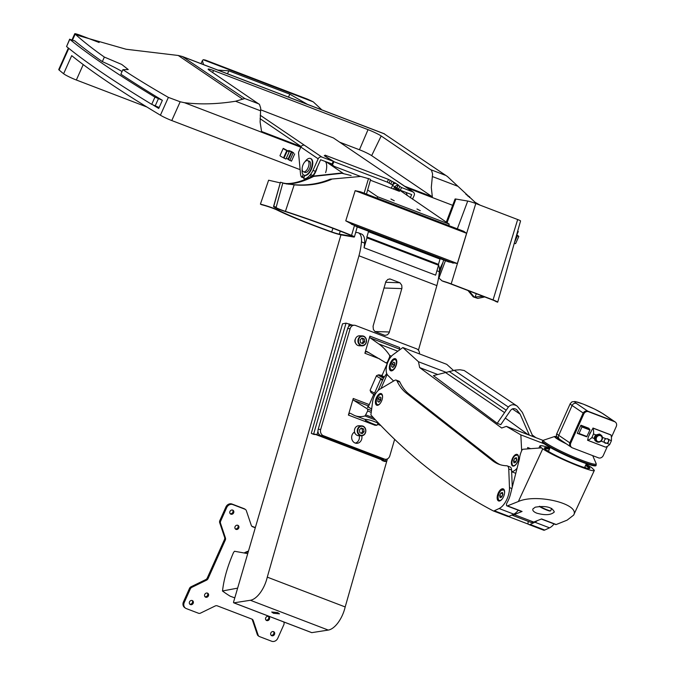 <?xml version="1.0" encoding="UTF-8"?>
<svg xmlns="http://www.w3.org/2000/svg" width="675" height="675" viewBox="0 0 675 675"><rect width="100%" height="100%" fill="white"/><g stroke="black" fill="none" stroke-linecap="round" stroke-linejoin="round"><path stroke-width="1.01" d="M604.935 443.045L604.437 442.395A2.514 2.185 -55.8 0 1 606.049 438.775L602.429 437.392M604.817 442.96A2.514 2.185 124.2 0 0 605.247 443.129M610.706 434.903L610.959 435.004A14.934 7.239 110.9 0 1 611.373 440.817L607.762 438.885L606.049 438.775M608.563 439.737A2.514 2.185 -55.8 0 1 606.943 443.357L601.037 441.096M604.733 442.876A2.489 2.489 0 0 0 608.158 442.167A2.489 2.489 0 0 0 607.492 438.733A2.489 2.16 124.2 0 0 607.483 438.725M611.373 440.817L609.753 444.428A14.934 7.239 110.9 0 1 605.542 447.112L605.391 447.053M591.806 430.118L593.072 428.152A14.934 7.239 110.9 0 1 593.485 433.966L591.865 437.586A14.934 7.239 110.9 0 1 587.647 440.26L588.322 436.953L591.806 430.118M610.959 435.004L593.072 428.152M596.59 441.686A3.982 3.459 124.2 0 0 601.695 440.336A3.982 3.459 124.2 0 0 601.062 435.097A3.982 3.459 124.2 0 0 595.578 437.147A3.982 3.459 124.2 0 0 596.59 441.686L595.046 440.632L594.329 438.531A3.982 3.459 -55.8 0 1 594.709 436.556A3.982 3.459 -55.8 0 1 595.949 434.911L593.485 433.966M595.949 434.911L599.518 434.042L601.062 435.097M596.514 437.594A3.215 2.793 124.2 0 0 599.324 441.636A3.215 2.793 124.2 0 0 601.585 436.573A3.215 2.793 124.2 0 0 596.514 437.594M587.782 411.168L613.803 421.124A3.485 3.029 -55.8 0 1 614.098 421.259L587.444 411.058A3.485 3.029 -55.8 0 1 587.782 411.168L576.366 403.422A15.93 1.578 -155.9 0 1 582.854 403.971A15.93 1.578 -155.9 0 1 602.387 413.378A3.485 3.029 124.2 0 1 602.927 413.657L614.208 421.318M589.604 434.093A4.48 3.89 -55.8 0 1 590.212 432.717M580.897 425.216L588.811 428.245L589.891 430L586.769 436.717L577.277 433.308L580.897 425.216L581.968 426.971L579.057 433.493L578.424 433.671L586.347 436.7M577.277 433.308L585.225 436.269M570.78 443.028L583.723 414.096A3.982 3.459 -55.8 0 1 588.263 411.615L587.444 411.058A3.982 3.459 -55.8 0 0 582.913 413.539L569.962 442.479A3.982 3.459 -55.8 0 0 570.983 447.019L571.801 447.567A3.982 3.459 -55.8 0 1 570.78 443.028L569.962 442.479M607.416 446.302L603.307 455.473A3.982 3.459 -55.8 0 1 598.767 457.954L572.096 447.753A3.982 3.459 -55.8 0 1 571.801 447.567M588.263 411.615L614.933 421.816A3.982 3.459 -55.8 0 1 615.237 422.002A3.982 3.459 -55.8 0 1 616.25 426.541L611.407 437.375M614.933 421.816L614.123 421.267A3.982 3.459 -55.8 0 1 614.419 421.445A3.982 3.459 -55.8 0 1 614.697 421.656M594.329 438.531L591.865 437.586M605.542 447.112L587.647 440.26M609.753 444.428L606.943 443.357M596.16 465.151L595.958 465.607A29.371 2.911 -155.9 0 1 574.754 459.202A29.371 2.911 -155.9 0 1 545.164 444.437A29.371 2.911 -155.9 0 1 542.346 441.619L542.548 441.172A29.371 2.911 -155.9 0 0 545.366 443.981A29.371 2.911 -155.9 0 0 574.957 458.747A29.371 2.911 -155.9 0 0 596.16 465.151L596.152 463.624A28.89 2.86 -155.9 0 1 576.678 458.232A28.89 2.86 -155.9 0 1 546.202 443.138A28.89 2.86 -155.9 0 1 543.704 440.159L542.548 441.172M573.64 515.118C580.373 504.006 536.709 493.248 518.366 501.508L507.457 505.87A2.278 1.105 110.9 0 1 506.959 505.896A2.278 1.105 110.9 0 1 507.043 502.732A16.605 8.049 110.9 0 0 510.443 494.26L519.446 458.958A13.205 6.404 110.9 0 1 521.767 450.537A1.991 0.962 110.9 0 1 523.049 449.255L541.375 447.871L542.751 448.807C553.686 456.57 594.456 473.572 594.371 470.323L573.64 515.118L567.118 520.155L556.208 524.526L541.586 518.932L533.739 522.07A14.934 7.239 110.9 0 1 530.516 522.231L511.777 515.059M506.959 505.896L521.581 511.49A2.278 1.105 110.9 0 0 522.07 511.464L514.223 514.603A14.934 7.239 110.9 0 1 511.945 514.983M536.844 513.194C533.638 511.886 532.33 510.46 532.921 508.916L535.258 507.187C545.822 505.524 552.175 507.111 554.318 511.954C551.095 515.092 545.265 515.498 536.844 513.194M514.223 514.603L533.739 522.07M549.923 448.014C543.755 445.913 540.413 445.222 539.89 445.947L541.375 447.871M594.371 470.323L591.502 467.463L586.145 464.223M516.679 459.27L515.692 462.105M501.719 497.053L502.892 494.446L502.453 492.446L500.85 493.062L499.686 495.669L500.124 497.669L501.719 497.053M515.599 461.692L513.565 460.915L514.004 462.907L515.607 462.299L516.772 459.683L516.341 457.692L514.738 458.3L516.628 459.025M513.565 460.915L514.738 458.3M551.737 508.402L550.665 510.781A6.472 0.641 -155.9 0 1 550.614 510.832L550.091 511.026A6.075 0.599 -155.9 0 1 545.484 509.549A6.075 0.599 -155.9 0 1 539.637 506.604A6.075 0.599 -155.9 0 1 539.3 506.351M550.614 510.832A6.472 0.641 -155.9 0 1 546.008 509.38A6.472 0.641 -155.9 0 1 539.781 506.318M544.43 448.251A24.891 2.464 -155.9 0 1 549.45 449.137M585.622 465.311A24.891 2.464 -155.9 0 1 589.629 468.475M549.644 448.681A24.891 2.464 24.1 0 0 544.413 447.972A24.891 2.464 24.1 0 0 546.801 450.36A24.891 2.464 24.1 0 0 571.877 462.873A24.891 2.464 24.1 0 0 589.849 468.298A24.891 2.464 24.1 0 0 587.461 465.91A24.891 2.464 24.1 0 0 585.833 464.873M556.208 524.526A2.278 1.105 110.9 0 1 555.711 524.551L541.316 519.041M502.799 494.032L501.812 496.868M501.719 496.446L499.686 495.669M502.748 493.788L500.85 493.062M393.609 381.038A2314.356 1122.027 110.9 0 1 387.737 375.199A11.947 5.788 110.9 0 1 386.876 365.082A11.947 5.788 110.9 0 1 393.238 354.569L402.848 347.541L446.766 364.348L453.499 370.457M532.271 435.004L535.866 437.653M393.508 358.999A6.472 3.139 -69.1 0 0 389.618 365.302A6.472 3.139 -69.1 0 0 390.757 370.786A6.472 3.139 -69.1 0 0 395.997 365.858A6.472 3.139 -69.1 0 0 395.381 358.695A6.472 3.139 -69.1 0 0 393.508 358.999M515.388 454.705A6.218 3.021 -69.1 0 0 511.65 460.763A6.218 3.021 -69.1 0 0 512.747 466.028A6.218 3.021 -69.1 0 0 517.784 461.295A6.218 3.021 -69.1 0 0 517.193 454.41A6.218 3.021 -69.1 0 0 515.388 454.705M517.109 468.121A11.947 5.788 110.9 0 1 511.65 471.563M402.848 347.541L418.492 361.758L419.656 367.597L501.685 428.017L506.36 426.364L520.847 434.877L521.665 450.773M530.702 448.681L527.673 447.525L527.74 448.9M544.362 443.872L520.847 434.877M543.147 440.438L506.36 426.364M505.305 418.07L528.28 434.751M512.392 408.907L520.163 414.188L516.594 409.573C514.156 408.071 512.131 408.383 510.519 410.493L500.766 424.668L497.222 423.318L433.409 375.621L455.212 370.102L460.063 369.765L464.197 370.516L517.278 406.19C513.81 404.013 510.84 404.308 508.368 407.059L497.222 423.318M437.619 374.465L419.656 367.597M445.846 372.22L418.492 361.758M520.163 414.188L529.352 435.156M532.904 436.523L522.366 412.408L517.278 406.19M381.468 375.502A12.445 1.046 23.6 0 0 378.532 374.861L376.582 375.621A13.939 1.164 23.6 0 0 376.498 375.697L370.136 390.234A13.939 1.164 23.6 0 0 370.145 390.344A13.939 1.164 23.6 0 0 374.558 393.162L380.624 379.282A9.956 0.835 -156.4 0 1 382.523 380.337M370.145 390.344L370.913 392.293A12.445 1.046 23.6 0 0 374.962 394.867M373.376 394.014L373.25 394.301A9.458 0.793 23.6 0 0 374.676 395.432M373.604 394.732L368.339 406.772A8.961 0.751 23.6 0 0 371.672 408.907M368.44 406.544A9.458 0.793 23.6 0 0 367.883 406.578A9.458 0.793 23.6 0 0 371.663 408.957M386.733 373.553L383.493 378.118L378.017 390.639M375.612 393.727A9.956 0.835 23.6 0 0 374.558 393.162M394.748 363.698L393.863 364.745L393.584 366.626M391.677 366.711L392.875 367.462L394.47 365.572L394.858 362.922L393.668 362.171L392.074 364.061L391.677 366.711L393.061 367.242M393.863 364.745L392.074 364.061M380.852 398.452L379.966 399.499L379.688 401.372M377.781 401.465L378.979 402.216L380.573 400.326L380.97 397.676L379.772 396.917L378.177 398.815L377.781 401.465L379.173 401.996M379.966 399.499L378.177 398.815M365.555 419.369L365.318 419.909A6.472 0.54 23.6 0 0 365.318 419.96A6.472 0.54 23.6 0 0 371.031 422.997A6.472 0.54 23.6 0 0 377.139 425.123A6.472 0.54 23.6 0 0 377.173 425.09L378.059 423.073M365.318 419.96L365.529 420.474A6.075 0.506 23.6 0 0 370.887 423.326A6.075 0.506 23.6 0 0 376.616 425.326L377.139 425.123M387.298 363.412L382.05 375.418A8.961 0.751 23.6 0 0 384.185 376.92M382.151 375.182A9.458 0.793 23.6 0 0 381.594 375.216A9.458 0.793 23.6 0 0 384.151 376.971M381.594 375.216L381.198 376.127A9.458 0.793 23.6 0 0 383.636 377.814M378.532 374.861A12.445 1.046 23.6 0 0 383.501 378.101M376.498 375.697A13.939 1.164 23.6 0 0 382.843 379.595M382.556 380.261A13.939 1.164 -156.4 0 1 380.624 379.282M377.713 423.866L378.295 423.301C373.073 420.778 368.601 419.462 364.88 419.352L355.058 415.69A58.7 28.46 -69.1 0 0 365.04 415.969L375.553 419.993M365.04 415.969L367.673 410.991L367.647 409.092L353.658 400.292A2.489 1.207 -69.1 0 1 353.244 398.486L348.393 415.074A2.489 1.207 -69.1 0 1 350.257 413.277A2.489 1.207 -69.1 0 1 350.359 413.302A2.489 1.207 -69.1 0 1 350.426 413.336L353.472 414.965A58.7 28.46 -69.1 0 0 355.058 415.69M375.351 425.064A2.489 1.207 -69.1 0 0 375.224 425.343L348.393 415.074M369.892 336.133A2.489 1.207 -69.1 0 0 370.254 337.913L399.938 349.27A2.489 1.207 -69.1 0 1 399.575 347.49L369.892 336.133L364.888 353.244L379.747 358.931M366.93 351.506A2.489 1.207 -69.1 0 0 366.854 351.473A2.489 1.207 -69.1 0 0 366.761 351.447L386.201 362.99L387.425 362.011L389.576 357.083L389.677 355.455A142.476 69.078 -69.1 0 0 378.759 343.913L370.254 337.913M389.576 357.083L390.471 357.429M389.677 355.455L391.508 356.155M362.053 345.845L359.235 345.752A4.978 4.295 -88.1 0 1 358.012 345.499A4.978 4.295 -88.1 0 1 355.177 339.913A4.978 4.295 -88.1 0 1 359.564 335.804L362.382 335.897A4.978 4.295 -88.1 0 1 366.508 341.01A4.978 4.295 -88.1 0 1 362.053 345.845A4.978 4.295 -88.1 0 1 360.83 345.6A4.978 4.295 -88.1 0 1 357.995 340.014A4.978 4.295 -88.1 0 1 362.382 335.897M361.142 345.22A4.582 3.949 -88.1 0 1 359.809 337.458A4.582 3.949 -88.1 0 1 366.289 339.938A4.582 3.949 -88.1 0 1 361.142 345.22M360.07 339.981L360.551 342.79L362.897 343.685L364.762 341.769L364.281 338.96L361.935 338.065L360.07 339.981M361.766 343.254L363.251 341.727L362.77 338.909L364.281 338.96M363.251 341.727L364.762 341.769M362.77 338.909L361.555 338.445M361.1 433.207L362.593 431.679L362.104 428.87L360.897 428.406M364.095 431.73L363.614 428.92L361.268 428.017L359.404 429.933L359.885 432.751L362.23 433.645L364.095 431.73L362.593 431.679M362.104 428.87L363.614 428.92M497.635 302.147L497.686 302.206A9.956 0.835 -161.7 0 0 493.062 299.919L451.187 283.897A9.956 0.835 -161.7 0 0 442.049 280.876L442.53 281.062M495.838 301.472L495.678 301.404A7.965 0.667 -161.7 0 0 492.1 299.759L450.217 283.736A7.965 0.667 -161.7 0 0 444.074 281.652L442.049 280.876L438.927 278.075L438.851 275.991M443.703 260.018L439.02 274.742M444.057 281.652L443.23 281.365M468.003 290.537L473.234 296.873A83.624 7.012 -161.7 0 0 474.711 297.38A9.956 0.835 -161.7 0 0 477.782 298.392L484.726 296.933M469.041 290.933L474.263 297.042A81.633 6.843 -161.7 0 0 474.322 297.067L483.081 296.308M439.433 269.722L442.859 262.592M352.578 325.181L346.056 323.131L342.529 323.814L311.302 433.274A4.978 2.413 -69.1 0 0 311.808 433.62L313.841 434.405A4.978 2.413 -69.1 0 0 314.238 434.481L315.74 434.531L384.218 460.73L382.708 460.679L384.742 461.455L386.606 461.43L387.34 458.907M340.942 234.849L233.618 601.881A0.996 0.481 -69.1 0 0 233.761 602.826A0.996 0.481 -69.1 0 0 233.896 602.834L250.374 600.269A22.368 10.842 -69.1 0 0 267.283 577.142L345.187 606.952L387.433 458.865M418.424 350.224L436.868 285.593A47.587 23.068 -69.1 0 0 439.358 271.696A14.934 7.239 -69.1 0 0 438.564 265.098M267.283 577.142L358.965 255.783L436.868 285.593M375.055 331.619L373.393 329.527L373.073 326.244L385.872 281.543L387.855 279.408L390.066 278.986L399.954 282.766L401.777 285.297L401.937 288.141L389.129 332.834L387.501 334.766L384.936 335.399L375.055 331.619M384.742 461.455A4.978 2.413 -69.1 0 1 384.345 461.379L382.312 460.603A4.978 2.413 -69.1 0 1 381.814 460.249L381.923 459.852M311.808 433.62A4.978 2.413 -69.1 0 0 312.204 433.704L317.005 434.573L386.606 461.43M416.964 208.988L420.289 210.718L416.964 208.988M390.943 199.032L394.267 200.762L390.943 199.032M360.323 176.369L334.42 166.455L329.982 163.342M370.398 180.217L399.473 191.346L395.069 188.359L394.622 186.899L393.466 189.051M325.62 172.614A11.947 5.788 -69.1 0 0 325.628 161.797L325.223 161.646A11.947 5.788 -69.1 0 0 325.105 161.477M313.217 175.871A11.947 5.788 -69.1 0 0 317.174 167.451M407.118 195.573A11.947 5.788 -69.1 0 0 406.021 192.434M343.339 173.467L326.759 162.219L330.016 163.46M440.1 258.643L448.605 261.892L457.346 263.528L466.602 233.305L463.666 231.272L360.593 191.835L355.168 190.671L345.76 220.835L356.965 226.834L439.931 258.162A0.928 0.447 -69.1 0 1 440.016 259.09L438.446 264.389A0.903 0.439 -69.1 0 1 438.531 265.233L435.628 275.155L364.061 247.776A47.587 23.068 -69.1 0 0 364.627 243.101A14.934 7.239 -69.1 0 0 361.429 233.997L358.256 232.782A14.934 7.239 -69.1 0 0 357.075 232.546L355.649 232.495M286.023 183.862L294.249 184.722C307.049 185.701 319.022 183.862 330.159 179.204L360.754 176.437L369.655 178.993A6.691 0.557 -161.7 0 1 370.567 179.609L366.483 194.088M331.391 179.407C319.849 184.241 307.446 186.055 294.182 184.849L285.424 211.359A102.144 8.564 -161.7 0 1 351.54 235.398A9.298 0.776 -161.7 0 1 354.392 236.95A9.298 0.776 -161.7 0 1 353.152 236.942L341.373 234.934A9.298 0.776 -161.7 0 1 330.944 231.871A102.144 8.564 -161.7 0 1 276.758 209.874A10.505 0.878 -161.7 0 0 261.588 204.702L260.407 204.12A12.994 1.088 -161.7 0 1 278.809 210.44A99.655 8.353 -161.7 0 0 331.703 231.913A6.809 0.574 -161.7 0 0 339.339 234.149L351.118 236.166A6.809 0.574 -161.7 0 0 352.029 236.174A6.809 0.574 -161.7 0 0 349.945 235.035A99.655 8.353 -161.7 0 0 285.373 211.562A12.994 1.088 -161.7 0 1 273.552 206.516L280.437 182.242L282.842 182.908L276.176 207.191L273.763 206.398A12.994 1.088 -161.7 0 0 273.552 206.516M282.817 183.001L294.182 184.849M351.118 175.534L341.035 173.062L312.491 176.183C302.265 181.263 293.617 183.718 286.546 183.549L283.829 183.381M280.437 182.242L273.763 206.398M276.176 207.191A10.505 0.878 -161.7 0 0 275.915 207.301A10.505 0.878 -161.7 0 0 285.424 211.359M330.159 179.204L360.754 176.437M284.31 183.507L288.731 183.777L288.562 184.216M279.205 209.36L278.809 210.44M280.226 182.874L268.608 180.217L260.407 204.12M364.061 247.776L366.972 237.845A0.903 0.439 -69.1 0 0 366.879 237.009L368.449 231.711A0.928 0.447 -69.1 0 0 368.373 230.782L368.027 230.572M448.74 225.56L449.221 224.142L398.216 189.194M377.173 198.172L377.663 196.762L449.221 224.142M277.72 612.605L279.467 613.853L273.459 613.263L271.713 612.014L277.72 612.605M311.555 632.551A0.996 0.481 -69.1 0 0 311.664 632.627A0.996 0.481 -69.1 0 0 311.791 632.644L328.269 630.079A22.368 10.842 -69.1 0 0 345.187 606.952M358.965 255.783A47.587 23.068 -69.1 0 0 361.454 241.886A14.934 7.239 -69.1 0 0 358.256 232.782M366.727 236.9L438.294 264.288M377.663 196.762L367.647 189.97M395.069 188.359L398.326 189.599M418.905 350.975L418.627 350.511M419.487 353.911A4.978 4.295 91.9 0 0 416.593 348.832L355.598 325.493A4.978 4.295 91.9 0 0 354.383 325.24L351.869 325.164A4.978 4.295 91.9 0 0 348.502 326.852A4.978 4.295 91.9 0 0 347.633 328.582L318.17 429.334A4.978 4.295 91.9 0 0 317.959 431.308A4.978 4.295 91.9 0 0 320.853 435.62L381.848 458.949A4.978 4.295 91.9 0 0 383.062 459.202L385.577 459.287A4.978 4.295 91.9 0 0 389.812 455.861L394.647 439.341M354.063 432.321A2.987 2.573 91.9 0 0 355.042 433.325M355.345 443.104A5.974 5.155 91.9 0 0 359.269 435.729M361.387 435.797A4.978 4.295 -88.1 0 1 360.172 435.552A4.978 4.295 -88.1 0 1 357.328 429.967A4.978 4.295 -88.1 0 1 361.716 425.849A4.978 4.295 -88.1 0 1 365.842 430.971A4.978 4.295 -88.1 0 1 361.387 435.797L358.568 435.704A4.978 4.295 -88.1 0 1 357.353 435.459A4.978 4.295 -88.1 0 1 354.569 431.992L354.569 431.992A5.974 5.155 91.9 0 0 351.751 438.623A5.974 5.155 91.9 0 0 356.602 443.323A5.974 5.155 91.9 0 0 361.783 435.788M361.716 425.849L358.898 425.756A4.978 4.295 91.9 0 0 354.569 431.992M360.484 435.181A4.582 3.949 -88.1 0 1 359.151 427.418A4.582 3.949 -88.1 0 1 365.631 429.899A4.582 3.949 -88.1 0 1 360.484 435.181M366.761 351.447A2.489 1.207 -69.1 0 0 366.112 351.608A2.489 1.207 -69.1 0 0 364.888 353.244M386.201 362.99L387.374 363.437M387.425 362.011L387.855 362.18M353.658 400.292L368.668 406.029M353.244 398.486L369.284 404.62M367.647 409.092L371.452 410.543M367.673 410.991L371.216 412.349M365.943 414.948L373.596 417.876M355.421 338.934A3.485 3.004 91.9 0 0 355.016 339.846A3.485 3.004 91.9 0 0 355.742 343.432M354.383 325.24A4.978 4.295 91.9 0 0 350.148 328.666L320.692 429.418A4.978 4.295 91.9 0 0 323.376 435.696L384.362 459.034A4.978 4.295 91.9 0 0 385.577 459.287M495.661 301.396L497.694 302.198L520.552 220.961A6.202 0.523 -161.7 0 0 517.674 219.535L475.791 203.512A6.202 0.523 -161.7 0 0 467.724 201.057L455.895 199.041A6.202 0.523 -161.7 0 0 455.068 199.032L446.285 222.151M473.234 296.873L474.263 297.042M288.731 183.777C295.566 183.769 303.902 181.305 313.723 176.386L342.242 173.273M312.491 176.183L313.723 176.386M391.289 188.215L392.572 185.363A2.987 2.599 -55.8 0 1 396.225 183.583L388.488 179.415L325.055 155.14L326.219 156.338L324.253 155.68L333.965 161.595L321.832 157.047L260.187 115.214M260.702 109.822L333.425 137.953L412.906 191.894L401.524 187.54L398.528 185.549M469.37 197.497L469.665 196.847L467.91 196.197M474.474 201.918L480.085 205.158M153.394 105.224A647.089 64.066 24.1 0 0 158.726 108.456L162.363 100.322A647.089 64.066 -155.9 0 1 120.859 74.208L122.901 69.652L128.233 69.533L121.736 64.446L104.363 57.071L102.322 61.628A24.891 2.464 -155.9 0 1 122.048 71.55M203.766 64.699A199.108 96.525 -69.1 0 1 203.479 64.328L202.357 60.64L203.2 59.737A19.913 1.974 -155.9 0 1 205.571 60.142L307.471 99.132A19.913 1.974 -155.9 0 1 313.259 101.858L321.393 109.443A199.108 96.525 110.9 0 0 321.68 109.814M99.124 42.491L79.743 35.075C75.583 33.623 74.056 33.311 75.178 34.121L79.996 36.053L126.082 49.241L178.251 55.477L182.343 56.497L244.806 98.542L235.558 101.242C217.51 104.144 200.483 104.633 184.469 102.701A262.119 227.787 -55.8 0 1 180.174 101.773L168.379 97.386C151.36 87.64 136.198 78.401 122.901 69.652M72.014 39.867L74.748 33.75L75.178 34.121C83.05 41.285 92.77 48.929 104.363 57.071M217.966 70.082L228.817 70.824L289.811 94.162L307.496 104.389M339.677 142.197L359.446 149.757A9.956 0.987 -155.9 0 1 371.655 155.638L432.337 196.822L431.3 187.49L432.591 173.981L431.527 170.277L381.181 135.979A10.724 1.063 -155.9 0 0 368.035 129.651L213.519 70.529A10.724 1.063 -155.9 0 0 208.128 69.137A10.724 1.063 -155.9 0 0 209.157 70.158L259.504 104.465L260.71 108.219L260.111 121.989L261.562 131.482L301.101 146.61M517.624 231.382L518.273 231.533L517.733 231.002M469.665 196.847L465.902 194.358M146.88 106.996L76.343 80.004A9.956 0.987 -155.9 0 1 63.61 73.744A647.089 64.066 -155.9 0 1 59.113 70.031A9.956 0.987 -155.9 0 1 58.75 69.517L68.361 48.026M74.706 40.897L74.731 40.846A647.089 64.066 -155.9 0 0 102.322 61.628M300.113 169.661L171.771 120.555A9.956 0.987 -155.9 0 1 160.405 115.214A647.089 64.066 -155.9 0 1 71.702 55.654L63.61 73.744M301.143 146.543L260.061 118.657M404.688 186.241L432.337 196.822M203.2 59.737L313.259 101.858M303.134 174.58L302.299 176.445A0.996 0.481 110.9 0 1 301.539 177.095A0.996 0.481 110.9 0 1 301.396 176.968A12.445 6.033 110.9 0 1 300.502 173.762L298.569 153.082A1.991 0.962 110.9 0 1 298.898 151.445L300.856 147.066A2.987 2.599 -55.8 0 1 304.509 145.285M395.584 180.141A2.987 2.599 -55.8 0 1 396.048 180.377L413.37 192.139A2.987 2.599 -55.8 0 1 414.138 195.539L412.493 199.218M412.906 191.894A2.987 2.599 -55.8 0 1 413.37 192.139M410.299 197.733L411.699 194.611L400.309 190.249L396.908 188.131M392.723 185.06L387.273 182.123L333.914 161.713M332.606 164.168L320.617 159.756L315.436 171.34A9.956 4.826 -69.1 0 1 312.871 175.492L312.095 176.386M300.856 147.066L318.178 158.828L312.998 170.404A9.956 4.826 110.9 0 1 310.433 174.555L309.504 175.635A12.445 6.033 110.9 0 1 304.096 178.799A0.996 0.481 110.9 0 1 304.02 178.782A0.996 0.481 110.9 0 1 303.969 177.576L304.914 175.475A8.961 4.345 110.9 0 1 304.417 175.357A8.961 4.345 110.9 0 1 304.223 175.264M301.725 177.095L303.834 177.896A0.996 0.481 -69.1 0 0 303.851 177.93M318.178 158.828A2.987 2.599 -55.8 0 1 321.832 157.047M310.618 158.549A8.961 4.345 110.9 0 1 310.821 158.617A8.961 4.345 110.9 0 1 311.285 169.476A8.961 4.345 110.9 0 1 304.914 175.475M327.915 158.169A2.987 2.599 -55.8 0 1 328.776 158.752M325.477 156.507A2.987 2.599 -55.8 0 1 325.941 156.752L328.379 158.414M395.002 187.043L395.018 187.017A2.987 2.599 -55.8 0 1 398.672 185.237L396.225 183.583M305.024 161.679A8.961 4.345 110.9 0 1 310.416 158.465A8.961 4.345 110.9 0 1 310.88 169.315A8.961 4.345 110.9 0 1 304.012 175.196A8.961 4.345 110.9 0 1 302.147 169.206M307.724 160.625L309.344 161.249A5.974 2.894 110.9 0 1 309.656 168.488A5.974 2.894 110.9 0 1 305.075 172.412L303.455 171.787A5.974 2.894 110.9 0 1 302.881 165.172A5.974 2.894 110.9 0 1 307.724 160.625A5.974 2.894 110.9 0 1 308.036 167.864A5.974 2.894 110.9 0 1 303.455 171.787M291.161 160.937L288.107 159.41M286.377 158.127L288.115 159.089M291.262 151.453A5.754 0.574 -155.9 0 1 293.718 153.09A5.754 0.574 -155.9 0 1 293.465 153.141L288.731 150.483L291.262 151.453M287.871 150.846L289.204 151.824L286.791 150.593A5.754 0.574 -155.9 0 1 283.213 148.39A5.754 0.574 -155.9 0 1 283.23 148.373L287.871 150.846M285.955 159.038L289.178 151.833L285.964 159.055L283.559 157.823A5.754 0.574 -155.9 0 1 279.982 155.63L283.213 148.416M279.982 155.63A5.754 0.574 -155.9 0 1 279.99 155.613L283.213 148.39M447.474 176.546L384.058 133.751L447.474 176.546L476.879 203.934M184.469 102.701L300.788 147.209M407.126 187.895L452.68 205.327M288.436 151.132L288.731 150.483M395.002 182.748L394.656 183.524M516.822 234.773A654.058 64.758 -155.9 0 1 518.687 236.292L516.4 235.727M515.455 243.532L514.249 243.371M162.093 100.153L154.955 97.124A654.058 64.758 -155.9 0 1 69.787 39.319L74.866 40.956M159.148 107.502L151.723 104.355A654.058 64.758 -155.9 0 1 66.555 46.55L69.668 39.15M237.634 588.136L222.446 590.988A128.478 110.835 -88.1 0 0 230.167 596.194L234.79 597.864M222.446 590.988L222.573 590.558C223.898 578.956 227.559 566.232 233.567 552.403L234.52 551.264L247.725 553.618M269.401 619.194A2.236 1.949 -55.8 0 1 266.313 620.35A2.236 1.949 -55.8 0 1 268.827 616.646A2.236 1.949 -55.8 0 1 269.401 619.194M238.747 528.036A2.236 1.949 -55.8 0 1 235.659 529.192A2.236 1.949 -55.8 0 1 238.174 525.487A2.236 1.949 -55.8 0 1 238.747 528.036M208.406 595.856A2.236 1.949 -55.8 0 1 205.318 597.012A2.236 1.949 -55.8 0 1 207.832 593.308A2.236 1.949 -55.8 0 1 208.406 595.856M274.506 634.39A2.236 1.949 -55.8 0 1 271.418 635.546A2.236 1.949 -55.8 0 1 273.932 631.834A2.236 1.949 -55.8 0 1 274.506 634.39M233.634 512.848A2.236 1.949 -55.8 0 1 230.546 513.996A2.236 1.949 -55.8 0 1 233.069 510.292A2.236 1.949 -55.8 0 1 233.634 512.848M193.185 603.273A2.236 1.949 -55.8 0 1 190.097 604.429A2.236 1.949 -55.8 0 1 192.611 600.725A2.236 1.949 -55.8 0 1 193.185 603.273M283.77 621.962L283.973 622.544A2.987 2.599 -55.8 0 1 283.821 624.738L277.762 638.288A4.978 4.328 -55.8 0 1 271.679 641.25L259.512 636.592A2.987 2.599 -55.8 0 1 258.145 635.141L253.209 620.519A2.987 2.599 -55.8 0 0 251.834 619.068L217.274 605.838A2.987 2.599 -55.8 0 0 215.198 605.973L200.551 613.102A2.987 2.599 -55.8 0 1 198.475 613.237L186.292 608.58A4.978 4.328 -55.8 0 1 185.515 608.175L184.705 607.618A4.978 4.328 -55.8 0 1 183.431 601.948L189.481 588.423A2.987 2.599 -55.8 0 1 191.05 586.778L205.706 579.623A2.987 2.599 -55.8 0 0 207.276 577.977L224.471 539.544A2.987 2.599 -55.8 0 0 224.615 537.351L225.425 537.908L220.514 523.285A2.987 2.599 -55.8 0 1 220.657 521.1L226.716 507.549A4.978 4.328 -55.8 0 1 232.808 504.588L244.974 509.237A2.987 2.599 -55.8 0 1 246.341 510.697L251.277 525.319A2.987 2.599 -55.8 0 0 252.644 526.77L255.285 527.783M225.425 537.908A2.987 2.599 -55.8 0 1 225.281 540.101L208.094 578.534A2.987 2.599 -55.8 0 1 206.525 580.171L191.869 587.326A2.987 2.599 -55.8 0 0 190.299 588.971L184.25 602.505A4.978 4.328 -55.8 0 0 185.515 608.175M268.38 616.427A2.236 1.949 -55.8 0 1 265.942 620.013M237.727 525.268A2.236 1.949 -55.8 0 1 235.288 528.854M207.385 593.089A2.236 1.949 -55.8 0 1 204.955 596.675M273.485 631.623A2.236 1.949 -55.8 0 1 271.055 635.209M232.613 510.072A2.236 1.949 -55.8 0 1 230.183 513.658M192.164 600.505A2.236 1.949 -55.8 0 1 189.734 604.091M224.615 537.351L219.704 522.737A2.987 2.599 -55.8 0 1 219.847 520.543L225.906 507.001A4.978 4.328 -55.8 0 1 231.989 504.031L244.156 508.688A2.987 2.599 -55.8 0 1 244.62 508.925L245.438 509.482M252.644 526.77L251.834 526.213A2.987 2.599 -55.8 0 1 251.809 526.205L255.344 527.563M259.048 636.356L258.23 635.799A2.987 2.599 -55.8 0 1 257.327 634.593L252.391 619.962L253.209 620.519M251.859 619.076A2.987 2.599 -55.8 0 1 252.391 619.962M508.402 516.527L527.985 524.036L528.196 521.345M396.2 380.126L399.043 381.215A4.978 2.413 110.9 0 1 399.853 382.067L397.01 380.978A99.242 48.111 110.9 0 0 406.316 393.137L492.497 460.637A99.554 48.263 110.9 0 0 498.766 464.214A99.554 48.263 110.9 0 0 506.841 465.784A6.969 3.375 110.9 0 1 507.22 465.885A6.969 3.375 110.9 0 1 508.748 468.982L509.482 487.603A14.934 7.239 110.9 0 1 499.12 508.537L494.336 510.756A4.911 2.379 110.9 0 1 493.163 510.857A4.911 2.379 110.9 0 1 492.851 510.68A1697.372 822.901 110.9 0 1 370.887 414.923L372.516 402.384A11.45 5.552 110.9 0 1 379.763 389.264L394.757 380.354A4.978 2.413 110.9 0 1 396.2 380.126A4.978 2.413 110.9 0 1 397.01 380.978M500.209 464.712A99.554 48.263 110.9 0 1 495.34 461.725L409.16 394.225A99.242 48.111 110.9 0 1 399.853 382.067M509.684 466.872A6.969 3.375 110.9 0 1 510.072 466.973A6.969 3.375 110.9 0 1 511.591 470.07L512.266 487.122M554.091 523.927A14.934 7.239 110.9 0 1 549.543 527.833L544.759 530.052A4.911 2.379 110.9 0 1 543.577 530.153L528.938 524.551A4.911 2.379 -69.1 0 0 530.12 524.45L534.904 522.231A14.934 7.239 -69.1 0 0 537.249 520.67M379.401 393.905A6.218 3.021 -69.1 0 0 375.663 399.963A6.218 3.021 -69.1 0 0 376.76 405.228A6.218 3.021 -69.1 0 0 381.797 400.494A6.218 3.021 -69.1 0 0 381.206 393.609A6.218 3.021 -69.1 0 0 379.401 393.905M501.322 489.164A6.472 3.139 -69.1 0 0 497.433 495.467A6.472 3.139 -69.1 0 0 498.572 500.943A6.472 3.139 -69.1 0 0 503.812 496.024A6.472 3.139 -69.1 0 0 503.196 488.86A6.472 3.139 -69.1 0 0 501.322 489.164M518.307 510.233A14.934 7.239 110.9 0 1 513.759 514.139L508.975 516.358A4.911 2.379 110.9 0 1 507.794 516.459L493.163 510.857M527.985 524.036A1697.372 822.901 -69.1 0 0 528.635 524.374A4.911 2.379 -69.1 0 0 528.938 524.551M564.308 442.471A19.516 1.932 -155.9 0 1 557.255 438.472A19.516 1.932 -155.9 0 1 556.9 436.506M566.409 443.897A20.199 2 -155.9 0 1 556.588 438.497A20.199 2 -155.9 0 1 554.85 436.421L556.892 436.472M583.183 413.016L572.105 405.498L558.757 435.341A19.415 1.924 -155.9 0 1 556.892 433.477L570.24 403.642L571.97 401.844L575.041 401.515L583.377 404.148L594.835 409.193L602.927 413.657M576.366 403.422A3.485 3.029 -55.8 0 0 572.105 405.498A19.415 1.924 -155.9 0 1 570.24 403.642M556.892 433.477C555.812 435.341 556.732 437.29 559.642 439.307A3.485 3.029 -55.8 0 1 558.757 435.341L569.818 442.842M613.803 421.124L602.387 413.378M588.811 428.6L580.897 425.571M589.672 429.249L581.757 426.22M589.697 429.283L581.783 426.254M583.723 414.096L582.913 413.539M586.373 436.708L578.458 433.679M586.769 436.717L578.846 433.688M586.972 436.523L579.057 433.493M589.891 430L581.968 426.971M589.916 429.68L582.002 426.651M522.07 511.464L507.457 505.87M518.366 501.508L542.751 448.807M504.52 493.298A5.678 2.751 -69.1 0 0 503.592 489.907A5.678 2.751 -69.1 0 0 499.298 492.809A5.678 2.751 -69.1 0 0 498.445 499.61A5.678 2.751 -69.1 0 0 502.521 498.53M504.259 489.983A5.974 2.894 -69.1 0 0 503.955 489.721A5.974 2.894 -69.1 0 0 503.668 489.569A5.974 2.894 -69.1 0 0 501.677 490.025M498.218 499.07A5.974 2.894 -69.1 0 0 499.399 500.732A5.974 2.894 -69.1 0 0 500.108 500.816M517.472 455.144A5.678 2.751 -69.1 0 0 512.004 461.514A5.678 2.751 -69.1 0 0 516.029 464.24A5.678 2.751 -69.1 0 0 517.472 455.144M517.987 455.077A5.974 2.894 -69.1 0 0 517.843 454.967A5.974 2.894 -69.1 0 0 517.548 454.815A5.974 2.894 -69.1 0 0 515.557 455.262M512.097 464.307A5.974 2.894 -69.1 0 0 513.278 465.969A5.974 2.894 -69.1 0 0 513.785 466.062M547.172 450.605A22.376 2.219 -155.9 0 1 548.716 450.9M584.795 467.041A22.376 2.219 -155.9 0 1 586.052 467.994M545.155 449.12A23.87 2.362 -155.9 0 1 549.383 449.297M585.546 465.472A23.87 2.362 -155.9 0 1 588.499 468.501M454.216 370.305L508.368 407.059M449.077 371.436L505.946 410.029M445.281 372.372L504.233 412.383M380.995 388.53L387.155 374.439M392.361 370.626A5.974 2.894 110.9 0 1 391.542 370.55A5.974 2.894 110.9 0 1 390.336 368.778M393.736 359.91A5.974 2.894 110.9 0 1 395.812 359.395A5.974 2.894 110.9 0 1 396.47 359.885M395.55 366.255A5.476 2.658 110.9 0 1 390.234 368.432A5.476 2.658 110.9 0 1 394.023 359.767A5.476 2.658 110.9 0 1 395.55 366.255M377.637 405.304A5.974 2.894 110.9 0 1 376.448 403.532M379.839 394.664A5.974 2.894 110.9 0 1 381.907 394.141C380.379 393.188 378.532 395.17 376.38 400.098L376.186 403.034L377.646 405.304M380.371 403.177A5.476 2.658 110.9 0 1 376.27 402.798A5.476 2.658 110.9 0 1 379.215 395.094A5.476 2.658 110.9 0 1 382.523 397.533M378.759 343.913L397.837 351.211M476.272 293.701L475.057 297.312M314.238 434.481L312.204 433.704M361.218 192.08L463.396 231.171M355.168 190.671L466.602 233.305M351.371 224.184L453.254 263.166M345.76 220.835L457.346 263.528M354.493 225.501L351.54 235.398M368.516 178.512L364.137 193.185M351.278 235.634L351.118 236.166M340.217 231.12L339.339 234.149M332.944 228.31L331.703 231.913M474.322 297.067L477.782 298.392M368.373 230.782L439.931 258.162M233.896 602.834L311.791 632.644M250.374 600.269L328.269 630.079M436.911 270.759L439.358 271.696M361.454 241.886L364.627 243.101M366.972 237.845L438.531 265.233M366.879 237.009L438.446 264.389M368.449 231.711L440.016 259.09M390.066 278.986L389.45 278.961M399.954 282.766L385.585 282.293M401.827 288.605L383.957 288.014M389.441 331.999L374.92 331.518M346.056 323.131L313.715 433.755M317.959 431.308L317.005 434.573M349.355 323.949L348.502 326.852M385.476 460.772L385.914 459.278M366.112 351.608L369.276 352.814M384.362 459.034L381.848 458.949M323.376 435.696L320.853 435.62M320.692 429.418L318.17 429.334M350.148 328.666L347.633 328.582M394.715 187.026L396.832 187.836M475.791 203.512L451.187 283.897M467.724 201.057L457.329 228.842M445.432 260.685L438.927 278.075M455.895 199.041L447.061 222.674M517.674 219.535L493.062 299.919M228.817 70.824L227.5 73.778M289.811 94.162L288.487 97.116M244.806 98.542L258.947 103.95M235.558 101.242L260.609 110.827M59.113 70.031L68.799 48.372M72.52 40.061L75.178 34.121M160.405 115.214L168.379 97.386M76.343 80.004L83.236 64.589M381.181 135.979L371.655 155.638M213.519 70.529L212.667 72.546M368.035 129.651L359.446 149.757M310.433 174.555L312.871 175.492M312.998 170.404L315.436 171.34M392.572 185.363L395.018 187.017M309.504 175.635L311.833 176.521M302.299 176.445L304.155 177.154M333.214 161.401L331.999 164.118M288.394 159.73L291.625 152.491M289.803 160.507L293.043 153.276M283.559 157.823L286.791 150.593M283.863 158.009L287.103 150.77M283.998 158.195L287.229 150.964M178.251 55.477L242.73 99.233M430.971 169.771L445.112 175.188M432.354 176.538L457.405 186.123M183.752 57.105L384.058 133.751M171.771 120.555L180.174 101.773M401.524 187.54L400.309 190.249M399.693 186.654L398.478 189.371M398.064 185.549L396.849 188.266M393.778 182.284L392.563 184.992M391.947 181.398L390.732 184.115M390.319 180.293L389.104 183.009M388.488 179.415L387.273 182.123M514.595 242.148L517.312 236.073M155.157 105.975L158.397 98.736M151.723 104.355L154.955 97.124M66.555 46.55L69.787 39.319M247.362 553.5A22.545 19.592 -55.8 0 1 247.818 553.306M245.363 552.876A23.397 20.334 -55.8 0 1 248.299 551.652M244.671 552.673A23.836 20.714 -55.8 0 1 248.468 551.078M219.847 520.543L220.657 521.1M219.704 522.737L220.514 523.285M224.471 539.544L225.281 540.101M207.276 577.977L208.094 578.534M205.706 579.623L206.525 580.171M191.05 586.778L191.869 587.326M189.481 588.423L190.299 588.971M183.431 601.948L184.25 602.505M257.327 634.593L258.145 635.141M244.156 508.688L244.974 509.237M231.989 504.031L232.808 504.588M225.906 507.001L226.716 507.549M511.591 470.07L508.748 468.982M511.903 488.531L509.482 487.603M495.34 461.725L492.497 460.637M409.16 394.225L406.316 393.137M508.975 516.358L494.336 510.756M544.759 530.052L530.12 524.45M513.759 514.139L499.12 508.537M549.543 527.833L534.904 522.231M592.971 428.026L610.867 434.877M614.419 421.445L615.237 422.002M559.642 439.307L570.78 446.867M587.562 440.26L605.45 447.103M554.85 436.421L543.704 440.159M592.717 455.642L596.152 463.624M584.542 467.564L586.406 463.674M548.488 451.44L550.15 447.458M539.89 445.947L538.912 448.057M504.141 489.755L501.036 490.404C500.217 492.007 500.116 489.35 498.007 496.817C498.251 499.804 498.715 501.112 499.399 500.732L499.871 500.909M517.894 454.942L514.915 455.65C514.097 457.245 513.996 454.596 511.886 462.054C512.131 465.05 512.595 466.349 513.278 465.969L513.624 466.104M511.658 471.749L515.784 473.327M367.883 406.578L367.487 407.481M396.326 359.589L395.812 359.395C394.276 358.433 392.428 360.416 390.268 365.344L390.082 368.28L392.057 370.752M380.827 425.545L377.527 424.288M357.218 226.927L354.392 236.95M311.664 632.627L233.761 602.826M396.866 187.76L394.622 186.899M497.686 302.206L495.796 301.48M201.015 63.644L202.357 60.64M303.843 177.981L301.539 177.095M332.75 164.312L333.965 161.595M291.203 152.179L287.963 159.418M294.705 153.934L291.473 161.165M518.273 231.533L516.409 235.693M384.488 133.844L182.343 56.497M396.706 188.123L397.921 185.406M326.017 156.803L326.219 156.338M518.813 236.461L515.582 243.692M507.22 465.885L510.072 466.973"/></g></svg>
